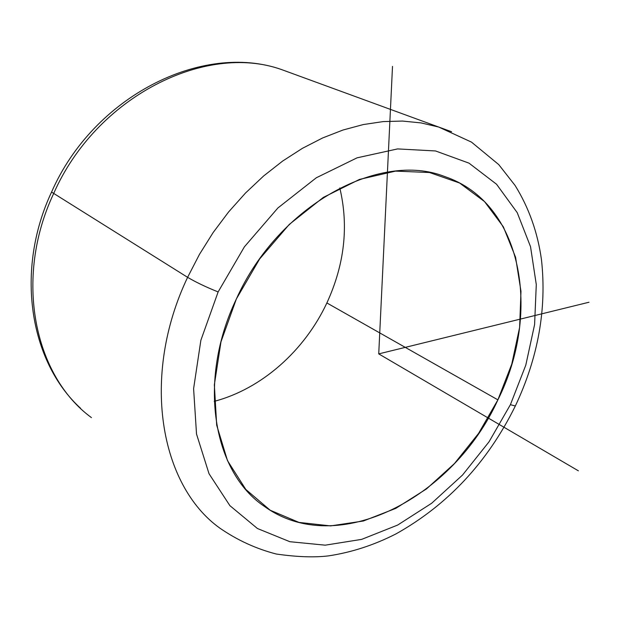 <?xml version="1.0" encoding="UTF-8"?>
<svg xmlns="http://www.w3.org/2000/svg" width="620" height="620" viewBox="0 0 620 620"><rect width="100%" height="100%" fill="white"/><g stroke="black" fill="none" stroke-linecap="round" stroke-linejoin="round"><path stroke-width="0.93" d="M236.367 298.964C278.488 205.065 379.618 150.838 444.571 176.499C522.823 202.763 541.686 312.488 497.891 399.861L326.872 302.947C344.55 264.492 348.866 226.168 339.806 187.969C348.866 226.168 344.55 264.492 326.872 302.947L497.891 399.861C453.793 497.294 337.691 559.248 264.585 506.525C213.164 472.525 196.935 381.222 236.367 298.964L220.976 341.822L214.35 384.795L216.69 425.196L227.509 460.675L245.799 489.428L270.157 510.214L298.979 522.404L330.584 525.9L363.359 521.009L395.8 508.369L426.568 488.862L454.491 463.512L478.555 433.434L497.891 399.861L511.779 364.064L519.622 327.399L520.978 291.299L515.577 257.254L503.355 226.827L484.522 201.578L459.606 183.024L429.505 172.515L395.552 171.112L359.468 179.42L323.291 197.431L289.276 224.432L259.633 258.974L236.367 298.964M214.218 401.349C261.818 388.849 304.683 350.502 326.872 302.947C304.683 350.502 261.818 388.849 214.218 401.349M218.131 291.927L244.396 246.83L277.899 207.971L316.324 177.762L357.081 157.829L397.598 148.916L435.542 150.954L469.007 163.153L496.558 184.256L517.235 212.676L530.534 246.698L536.284 284.565L534.595 324.586L525.799 365.134L510.4 404.682L489.041 441.796L462.489 475.083L431.667 503.254L397.645 525.07L361.669 539.369L325.19 545.174L289.842 541.702L257.447 528.519L229.888 505.649L209.025 473.726L196.525 434.062L193.603 388.694L200.865 340.287L218.131 291.927C206.119 287.114 195.943 282.247 187.604 277.334L199.454 254.386L213.179 232.492L228.594 211.955L245.481 193.053L263.593 176.01L282.666 161.045L302.436 148.32L322.64 137.95L342.992 130.022L363.258 124.566L383.168 121.59L402.519 121.063L421.089 122.915L438.696 127.046L451.593 131.75L438.696 127.046L421.089 122.915L402.519 121.063L383.168 121.59L363.258 124.566L342.992 130.022L322.64 137.95L302.436 148.32L282.666 161.045L263.593 176.01L245.481 193.053L228.594 211.955L213.179 232.492L199.454 254.386L187.604 277.334C195.943 282.247 206.119 287.114 218.131 291.927L200.865 340.287L193.603 388.694L196.525 434.062L209.025 473.726L229.888 505.649L257.447 528.519L289.842 541.702L325.19 545.174L361.669 539.369L397.645 525.07L431.667 503.254L462.489 475.083L489.041 441.796L510.4 404.682L525.799 365.134L534.595 324.586L536.284 284.565L530.534 246.698L517.235 212.676L496.558 184.256L469.007 163.153L435.542 150.954L397.598 148.916L357.081 157.829L316.324 177.762L277.899 207.971L244.396 246.83L218.131 291.927M515.329 405.999L510.4 404.682L515.329 405.999C538.144 357.632 546.863 308.923 541.485 259.85C537.711 232.547 528.914 207.754 515.096 185.473L498.759 164.61L471.479 142.112L438.696 127.046L281.294 69.471C205.422 42.555 96.162 96.534 53.552 193.766C96.162 96.534 205.422 42.555 281.294 69.471C202.26 41.827 93.488 96.278 51.561 192.076L187.604 277.334L51.561 192.076C14.996 270.072 29.303 361.429 80.6 408.309M219.929 528.193C159.821 485.359 140.538 376.138 187.604 277.334C140.538 376.138 159.821 485.359 219.929 528.193C237.351 540.198 256.137 548.808 276.303 554.032C297.12 557.008 314.58 557.613 328.693 555.853C351.819 552.335 374.279 544.995 396.087 533.843C447.857 504.82 487.607 462.21 515.321 406.015M91.434 417.609C34.232 375.89 13.663 278.574 53.552 193.766C13.663 278.574 34.232 375.89 91.434 417.609M392.507 66.371L378.735 353.888L589 302.235M378.735 353.888L578.375 470.82"/></g></svg>
